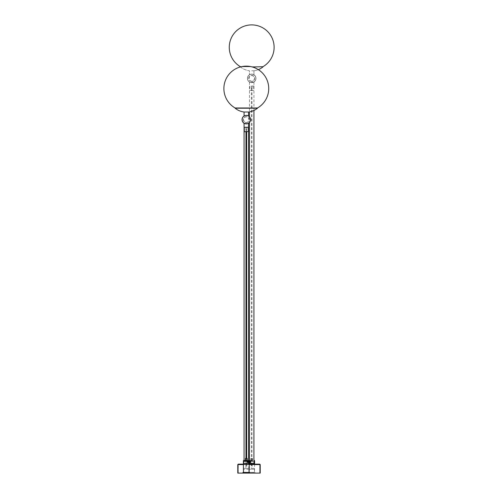 <?xml version="1.0" encoding="UTF-8"?>
<svg xmlns="http://www.w3.org/2000/svg" width="498" height="498" viewBox="0 0 498 498"><rect width="100%" height="100%" fill="white"/><g stroke="black" fill="none" stroke-linecap="round" stroke-linejoin="round"><path stroke-width="0.37" stroke-dasharray="2.49 1.87" d="M243.398 464.136L249.467 464.136L249.044 464.136L249.212 463.457L250.787 463.457L249 463.457L250.787 463.457L249.131 463.457L249.218 464.136L249.23 463.457L249.218 464.136L249.23 463.457L249.261 464.136L249.342 463.457L249.342 464.136L249.342 463.457L249.405 464.136L249.405 463.457L249.759 464.136L249.436 464.136L251.689 464.136L244.518 464.136L249.94 464.136L249.293 464.136L249.473 463.457L249.467 464.136L249.461 463.457L249.554 464.136L249.554 463.457L249.703 464.136L249.703 463.457L249.759 464.136L249.759 463.457L249.791 464.136L249.791 463.457L249.865 464.136L249.859 463.457L249.865 464.136L249.865 463.457L250.027 464.136L250.027 463.457L250.077 464.136L250.077 463.457L250.077 464.136L250.077 463.457L250.108 464.136L250.164 463.457L250.145 464.136L250.145 463.457L250.712 464.136L250.22 464.136L250.382 463.457L250.37 464.136L250.37 463.457L250.855 464.136L250.525 463.457L250.5 464.136L250.787 463.457L250.656 464.136L250.656 463.457L247.363 463.457L250.787 463.457L248.969 463.457L249.131 464.136L248.241 464.136L248.994 464.136L248.994 463.457L247.213 463.457L247.213 464.136L247.369 463.457L247.213 464.136L247.344 463.457L249 463.457L248.869 464.136L248.869 463.457L249.031 464.136L249.044 463.457L249.031 464.136L249.031 463.457L248.658 463.457L248.869 464.136L248.863 463.457L248.869 464.136L248.863 463.457L248.844 464.136L248.658 463.457L248.658 464.136L248.658 463.457L248.595 464.136L247.923 464.136L248.595 464.136L248.595 463.457L248.658 464.136L248.658 463.457L248.969 464.136L249.149 463.457L249.131 464.136L249.218 463.457L249.218 464.136M259.763 464.136L238.237 464.136L238.013 464.584L259.987 464.584L259.763 464.136M251.689 464.136L253.482 464.136L251.689 464.136M260.211 473.1L259.987 464.584L260.211 473.1M237.789 464.584L237.789 473.1L259.987 473.1M249.672 473.1L242.949 473.1L249.672 473.1M238.237 473.1L259.763 473.1L238.237 473.1L238.237 464.584L259.763 464.584L238.237 464.584L238.237 473.1M259.763 473.1L259.763 464.584L259.763 473.1M246.311 464.584L244.518 464.584L246.311 464.584M251.689 464.584L249.896 464.584L251.689 464.584M249 464.584L248.06 464.584L249 464.584M249 460.544L250.787 460.768L250.78 462.785L247.213 462.785L249.448 462.785M247.288 460.768L247.22 462.785L250.637 462.785L247.213 462.785L247.469 460.638L247.631 462.785L247.631 460.638L247.462 462.785L247.288 460.768M247.687 460.638L247.923 462.785L247.687 460.638M247.923 460.768L248.209 462.785L247.923 460.768M248.241 460.768L248.209 462.785L248.209 460.638L248.209 462.785L248.209 460.638L248.297 462.785L248.533 460.638L248.533 462.785L248.241 460.768M248.595 460.768L248.533 462.785L248.533 460.638L248.533 462.785L248.533 460.638L248.658 462.785L248.869 460.638L248.869 462.785L248.595 460.768M248.969 460.768L248.869 462.785L248.969 460.768M247.22 460.768L247.22 462.785L247.369 460.638L247.344 462.785L250.787 462.785L247.363 462.785L247.344 460.638L247.22 462.785L247.213 460.768M247.288 463.457L247.288 464.136L247.288 463.457L248.533 463.457L247.288 463.457L247.288 464.136L247.288 463.457L247.307 464.136L247.687 464.136L247.257 464.136L247.319 463.457L247.307 464.136L247.319 463.457L247.431 464.136L247.5 463.457L247.431 464.136L247.431 463.457L247.556 464.136L247.618 463.457L247.631 464.136L247.618 463.457L247.649 464.136L247.687 463.457L247.649 464.136L247.649 463.457L247.83 464.136L247.836 463.457L247.855 464.136L247.836 463.457L247.923 464.136L247.923 463.457L247.923 464.136L247.923 463.457L247.973 464.136L247.973 463.457L248.135 464.136L248.707 464.136L248.091 464.136L248.141 463.457L248.135 464.136L248.141 463.457L248.209 464.136L248.209 463.457L248.241 464.136L248.241 463.457L248.297 464.136L248.595 463.457L247.288 463.457M247.213 463.457L247.22 464.136L247.22 463.457M247.431 460.768L247.5 462.785L247.431 460.768M249.405 462.785L249.467 460.638L249.031 460.768L249.031 462.785L249.131 460.638L249.031 462.785L249.131 460.638L249.131 462.785L249.131 460.638L249.342 462.785L250.787 462.785L250.787 460.768L250.5 462.785L250.78 460.768L250.656 462.785L250.656 460.638L249.448 460.544M249.703 460.768L249.467 462.785L249.703 460.768M250.027 460.768L250.077 462.785L250.077 460.638L249.759 462.785L250.027 460.768M250.313 460.768L250.077 462.785L250.313 460.768M243.398 461.216L249.224 461.216L249.342 460.768L249.342 462.785L249.218 460.638L249.218 462.785L249.218 461.266L243.398 461.266M249 461.441L248.104 461.441L249 461.441M250.538 460.768L250.351 462.785L250.538 460.768M250.5 460.638L250.569 462.785L250.5 460.638M247.344 460.638L247.344 462.785L247.344 460.638M247.388 460.638L247.388 462.785L247.369 460.638M249.261 464.136L249.23 463.457M247.388 463.457L247.388 464.136L247.369 463.457M247.307 460.768L247.307 462.785L247.307 460.768M247.462 460.768L247.462 462.785L247.462 460.768M247.649 460.768L247.649 462.785L247.649 460.768M247.973 460.768L247.973 462.785L247.973 460.768M248.297 460.768L248.297 462.785L248.297 460.768M248.658 460.768L248.658 462.785L248.658 460.768M249.342 460.768L249.342 462.785M247.307 463.457L247.307 464.136L247.319 463.457M247.431 463.457L247.431 464.136L247.431 463.457M247.687 463.457L247.687 464.136L247.687 463.457M247.649 463.457L247.649 464.136L247.649 463.457M247.973 463.457L247.973 464.136L247.973 463.457M247.923 463.457L247.923 464.136L247.923 463.457M248.297 463.457L248.297 464.136L248.297 463.457M248.241 463.457L248.241 464.136L248.241 463.457M248.595 463.457L248.595 464.136L248.595 463.457M249.405 463.457L249.405 464.136L249.405 463.457M249.342 463.457L249.342 464.136L249.342 463.457M249.759 463.457L249.759 464.136L249.759 463.457M249.703 463.457L249.703 464.136L249.703 463.457M250.077 463.457L250.077 464.136L250.077 463.457M250.027 463.457L250.027 464.136L250.027 463.457M250.351 463.457L250.351 464.136L250.351 463.457M250.313 463.457L250.313 464.136L250.313 463.457M250.569 463.457L250.569 464.136L250.569 463.457M250.712 463.457L250.712 464.136L250.712 463.457M250.787 463.457L250.78 464.136L250.787 463.457M250.799 464.136L250.799 463.457L250.693 464.136M250.681 463.457L250.531 464.136M247.344 463.457L247.344 464.136L247.363 463.457M247.469 460.638L247.469 462.785L247.469 460.638M247.5 460.638L247.5 462.785L247.5 460.638M247.5 463.457L247.5 464.136L247.5 463.457M247.631 460.638L247.631 462.785L247.631 460.638M247.631 463.457L247.631 464.136L247.618 463.457M247.855 460.638L247.855 462.785L247.855 460.638M247.855 463.457L247.855 464.136L247.836 463.457M247.923 460.638L247.923 462.785L247.923 460.638M248.135 460.638L248.135 462.785L248.135 460.638M248.135 463.457L248.135 464.136L248.141 463.457M248.209 460.638L248.209 462.785L248.209 460.638M248.209 463.457L248.209 464.136L248.209 463.457M248.446 460.638L248.446 462.785L248.446 460.638M248.446 463.457L248.446 464.136L248.446 463.457M248.533 460.638L248.533 462.785L248.533 460.638M248.533 463.457L248.533 464.136L248.539 463.457M248.782 460.638L248.782 462.785L248.782 460.638M248.782 463.457L248.782 464.136L248.788 463.457M248.869 460.638L248.869 462.785L248.869 460.638M250.612 460.638L250.631 462.785L250.612 460.638M249.405 460.768L249.467 462.785L249.405 460.768M249.218 460.638L249.218 462.785M249.436 464.136L249.436 463.457L249.467 464.136M249.554 460.638L249.554 462.785L249.554 460.638M249.554 463.457L249.554 464.136L249.554 463.457M249.791 460.638L249.791 462.785L249.791 460.638M249.791 463.457L249.791 464.136L249.791 463.457M249.865 460.638L249.865 462.785L249.865 460.638M250.077 460.638L250.077 462.785L250.077 460.638M250.145 460.638L250.145 462.785L250.145 460.638M250.313 460.638L250.313 462.785L250.313 460.638M250.37 460.638L250.37 462.785L250.37 460.638M250.5 463.457L250.5 464.136L250.5 463.457M250.531 460.638L250.531 462.785L250.531 460.638M250.612 463.457L250.631 464.136L250.612 463.457M250.656 463.457L250.656 464.136L250.637 463.457M250.475 464.136L250.475 463.457L250.37 464.136M250.17 464.136L250.17 463.457L250.145 464.136M249.94 464.136L249.896 461.441L249.865 464.136M243.628 464.136L244.562 464.136L243.622 464.136L243.622 463.457L243.622 464.136M244.562 464.136L244.512 463.457L244.562 464.136M244.842 464.136L244.792 463.457L244.842 464.136M245.147 464.136L245.477 464.136L245.091 463.457L245.147 464.136M245.477 464.136L245.813 464.136L245.414 463.457L245.477 464.136M245.813 464.136L246.161 464.136L245.757 463.457L245.813 464.136M246.161 464.136L246.516 464.136L246.105 463.457L246.161 464.136M246.516 464.136L246.865 464.136L246.454 463.457L246.516 464.136M246.865 464.136L246.803 463.457L246.865 464.136M248.564 464.136L248.564 463.457L244.057 463.457L244.088 464.136L243.771 463.457L244.306 463.457L244.269 464.136L244.082 463.457L248.552 463.457L248.564 464.136M243.665 464.136L243.678 463.457L243.665 464.136M243.771 464.136L243.771 463.457L243.783 464.136M244.057 464.136L244.057 463.457L244.057 464.136M244.306 464.136L244.306 463.457L244.3 464.136M244.512 464.136L244.518 464.584M244.792 464.136L244.792 463.457L244.792 464.136M245.091 464.136L245.091 463.457L245.091 464.136M245.414 464.136L245.414 463.457L245.414 464.136M245.757 464.136L245.757 463.457L245.757 464.136M246.105 464.136L246.105 463.457L246.105 464.136M246.454 464.136L246.454 463.457L246.454 464.136M246.803 464.136L246.803 463.457L246.803 464.136M247.145 464.136L247.145 463.457L247.145 464.136M248.06 464.136L248.06 463.457L248.06 464.136M248.353 464.136L248.353 463.457L248.359 464.136M248.707 464.136L248.707 463.457L248.707 464.136M248.739 464.136L248.739 463.457L248.739 464.136M248.844 464.136L248.844 463.457L248.838 464.136M248.944 464.136L248.944 463.457L248.944 464.136M243.833 463.457L243.833 464.136L243.833 463.457M243.752 463.457L243.752 464.136L243.752 463.457M244.73 463.457L244.73 464.136L244.73 463.457M245.004 463.457L245.004 464.136L245.004 463.457M245.302 463.457L245.302 464.136L245.302 463.457M245.614 463.457L245.614 464.136L245.614 463.457M245.944 463.457L245.944 464.136L245.944 463.457M246.273 463.457L246.273 464.136L246.273 463.457M246.61 463.457L246.61 464.136L246.61 463.457M246.94 463.457L246.94 464.136L246.94 463.457M248.104 463.457L248.091 464.136L248.091 463.457M243.852 464.136L243.852 463.457L243.852 464.136M243.939 464.136L243.939 463.457L243.939 464.136M243.964 464.136L243.964 463.457L243.964 464.136M244.082 464.136L244.082 463.457L244.082 464.136M244.113 464.136L244.113 463.457L244.113 464.136M244.263 464.136L244.263 463.457L244.263 464.136M244.481 464.136L244.481 463.457L244.481 464.136M244.779 464.136L244.779 463.457L244.779 464.136M245.06 464.136L245.06 463.457L245.06 464.136M245.365 464.136L245.365 463.457L245.365 464.136M245.682 464.136L245.682 463.457L245.682 464.136M246.012 464.136L246.012 463.457L246.012 464.136M246.342 464.136L246.342 463.457L246.342 464.136M246.678 464.136L246.678 463.457L246.678 464.136M247.002 464.136L247.002 463.457L247.002 464.136M247.257 464.136L247.257 463.457L247.257 464.136M247.556 464.136L247.556 463.457L247.556 464.136M247.892 464.136L247.892 463.457L247.892 464.136M248.315 464.136L248.315 463.457L248.315 464.136M248.508 464.136L248.508 463.457L248.508 464.136M248.683 464.136L248.683 463.457L248.683 464.136M246.311 123.386L244.07 123.386L246.311 123.386M250.855 464.136L251.197 464.136L250.799 463.457M251.197 464.136L250.855 463.457M251.546 464.136L251.197 463.457M251.895 464.136L251.546 463.457M252.243 464.136L251.895 463.457M252.586 464.136L252.243 463.457M252.909 464.136L252.586 463.457M253.208 464.136L252.909 463.457M253.943 464.136L253.943 463.457L253.918 464.136L253.912 463.457L253.737 464.136L253.731 463.457L253.476 464.136L254.378 464.136L253.476 464.136L253.208 463.457M249.293 464.136L249.261 463.457M249.859 463.457L249.685 464.136L249.685 463.457L249.641 464.136L249.647 463.457L249.293 463.457M250.22 464.136L250.17 463.457M251.135 464.136L251.135 463.457M251.484 464.136L251.484 463.457M251.839 464.136L251.839 463.457M252.187 464.136L252.187 463.457M252.523 464.136L252.523 463.457M252.853 464.136L252.853 463.457M253.158 464.136L253.158 463.457M253.438 464.136L253.438 463.457M254.378 463.457L254.378 464.136L254.372 463.457L254.335 464.136L254.322 463.457L254.248 464.136L253.943 463.457M249.896 463.457L249.896 464.584M254.229 463.457L254.217 464.136M254.167 463.457L254.167 464.136L254.167 463.457M254.061 463.457L254.061 464.136L254.061 463.457M253.7 463.457L253.7 464.136M253.476 463.457L253.482 464.584M249.685 463.457L249.685 464.136M249.149 463.457L249.162 464.136L249.162 463.457M251.689 463.457L253.93 463.457L251.689 463.457M249.317 464.136L249.317 463.457L249.317 464.136M249.492 464.136L249.492 463.457L249.492 464.136M250.108 464.136L250.108 463.457M250.444 464.136L250.444 463.457M250.743 464.136L250.743 463.457M250.998 464.136L250.998 463.457M251.06 464.136L251.06 463.457M251.322 464.136L251.322 463.457M251.39 464.136L251.39 463.457M251.658 464.136L251.658 463.457M251.727 464.136L251.727 463.457M251.988 464.136L251.988 463.457M252.056 464.136L252.056 463.457M252.318 464.136L252.318 463.457M252.386 464.136L252.386 463.457M252.635 464.136L252.635 463.457M252.698 464.136L252.698 463.457M252.94 464.136L252.94 463.457M252.996 464.136L252.996 463.457M253.221 464.136L253.221 463.457M253.27 464.136L253.27 463.457M253.519 464.136L253.519 463.457M253.887 464.136L253.887 463.457L253.887 464.136M254.036 464.136L254.036 463.457L254.036 464.136M254.148 464.136L254.148 463.457L254.148 464.136M254.248 464.136L254.248 463.457M253.918 464.136L253.918 463.457M251.689 82.139L253.93 82.139L251.689 82.139M247.064 123.828L246.311 123.896A4.258 4.258 0 0 1 242.053 119.638A4.258 4.258 0 0 1 246.311 115.38A4.258 4.258 0 0 1 250.569 119.638A4.258 4.258 0 0 1 246.311 123.896A4.258 4.258 0 0 0 250.569 119.638A4.258 4.258 0 0 0 246.311 115.38C249.212 116.065 249.212 116.065 246.311 115.38C249.212 116.065 249.212 116.065 246.311 115.38L244.86 115.629L246.311 115.38A4.258 4.258 0 0 0 242.053 119.638A4.258 4.258 0 0 0 246.311 123.896C243.41 123.211 243.41 123.211 246.311 123.896A4.258 4.258 0 0 1 242.053 119.638A4.258 4.258 0 0 1 246.311 115.38A4.258 4.258 0 0 1 250.569 119.638A4.258 4.258 0 0 1 246.311 123.896A4.258 4.258 0 0 1 242.053 119.638A4.258 4.258 0 0 1 246.311 115.38A4.258 4.258 0 0 1 250.569 119.638A4.258 4.258 0 0 1 246.311 123.896A4.258 4.258 0 0 0 250.569 119.638A4.258 4.258 0 0 0 246.311 115.38A4.258 4.258 0 0 0 242.053 119.638A4.258 4.258 0 0 0 246.311 123.896L244.86 123.641M251.689 82.649A4.258 4.258 0 0 0 255.947 78.391A4.258 4.258 0 0 0 251.689 74.127A4.258 4.258 0 0 0 247.431 78.391A4.258 4.258 0 0 0 251.689 82.649A4.258 4.258 0 0 0 255.947 78.391A4.258 4.258 0 0 0 251.689 74.127A4.258 4.258 0 0 0 247.431 78.391A4.258 4.258 0 0 0 251.689 82.649A4.258 4.258 0 0 1 247.431 78.391A4.258 4.258 0 0 1 251.689 74.127A4.258 4.258 0 0 1 255.947 78.391A4.258 4.258 0 0 1 251.689 82.649C254.59 81.965 254.59 81.965 251.689 82.649C254.59 81.965 254.59 81.965 251.689 82.649A4.258 4.258 0 0 1 247.431 78.391A4.258 4.258 0 0 1 251.689 74.127A4.258 4.258 0 0 1 255.947 78.391A4.258 4.258 0 0 1 251.689 82.649C248.788 81.965 248.788 81.965 251.689 82.649C248.788 81.965 248.788 81.965 251.689 82.649A4.258 4.258 0 0 0 255.947 78.391A4.258 4.258 0 0 0 251.689 74.127C254.59 74.818 254.59 74.818 251.689 74.127C254.59 74.818 254.59 74.818 251.689 74.127C254.59 74.818 254.59 74.818 251.689 74.127C254.59 74.818 254.59 74.818 251.689 74.127C248.788 74.818 248.788 74.818 251.689 74.127C248.788 74.818 248.788 74.818 251.689 74.127C248.788 74.818 248.788 74.818 251.689 74.127C248.788 74.818 248.788 74.818 251.689 74.127A4.258 4.258 0 0 0 247.431 78.391A4.258 4.258 0 0 0 251.689 82.649A4.258 4.258 0 0 1 247.431 78.391A4.258 4.258 0 0 1 251.689 74.127A4.258 4.258 0 0 1 255.947 78.391A4.258 4.258 0 0 1 251.689 82.649A4.258 4.258 0 0 0 255.947 78.391A4.258 4.258 0 0 0 251.689 74.127A4.258 4.258 0 0 0 247.431 78.391A4.258 4.258 0 0 0 251.689 82.649A4.258 4.258 0 0 0 255.947 78.391A4.258 4.258 0 0 0 247.562 77.346A4.258 4.258 0 0 0 249.672 82.139M244.101 115.997L244.07 112.013L248.552 112.013A17.872 17.872 0 0 0 257.516 108.203L235.1 108.203L257.516 107.979A22.416 22.416 0 0 0 246.311 66.147A22.416 22.416 0 0 0 235.1 107.979L257.516 107.979L235.1 108.203A17.872 17.872 0 0 0 244.07 112.013M248.328 123.386A4.258 4.258 0 0 0 246.311 115.38L247.761 115.629L246.311 115.38A4.258 4.258 0 0 0 244.294 123.386M248.521 115.997L248.552 112.013M244.07 123.386L244.07 127.258L248.552 127.258L248.552 123.386M235.1 108.203L257.516 108.203M251.689 70.766L253.93 70.766L251.689 70.766M251.689 86.011L253.93 86.011L251.689 86.011M240.484 66.919L240.484 66.956A17.872 17.872 0 0 0 249.448 70.766L249.448 74.768L249.448 70.766A17.872 17.872 0 0 1 240.484 66.956L240.484 66.732A22.416 22.416 0 0 1 251.689 24.9A22.416 22.416 0 0 1 262.9 66.732L240.484 66.732L262.9 66.732L240.484 66.732L262.9 66.732L252.274 66.956M251.39 66.732L241.231 66.732L251.39 66.732M246.311 127.258L244.294 127.258L246.311 127.258M245.863 127.258L245.863 131.74L246.311 131.74M251.689 90.493L253.575 90.493L251.689 90.493M249.672 472.428L242.949 472.428M246.311 472.428L249.137 472.428L246.311 472.428M249.081 469.247L243.534 469.247L249.081 469.247L249.081 472.384L246.311 472.384L249.137 472.384M243.485 472.384L249.081 472.384L243.534 472.384L243.534 469.247M249.081 472.384L243.534 472.384M245.726 458.446L246.311 458.446L245.726 458.446L246.311 458.583L245.863 458.583L245.863 468.35L246.759 468.35L243.398 468.35M246.311 461.266L249.081 461.266L246.311 461.266M247.251 460.694L245.371 460.694M249.224 460.681L243.398 460.681M245.414 458.446L247.207 458.446M246.311 458.583L246.759 458.583L246.311 458.583M251.689 473.1L255.051 473.1L251.689 473.1M251.689 472.428L255.051 472.428L251.689 472.428M254.366 472.384L248.863 472.384L254.466 472.384L248.919 472.384L248.776 468.35L248.919 472.384L254.366 472.384M254.466 469.247L254.466 472.384L254.603 468.35L254.466 469.247L248.919 469.247L254.466 469.247M251.11 458.446L252.586 458.446L251.11 458.446L251.689 458.583L251.241 458.583L251.241 468.35L252.137 468.35L248.776 468.35L248.776 461.266L254.603 461.266M253.93 461.266L248.776 461.266M251.689 461.266L254.459 461.266L251.689 461.266M253.93 461.216L254.603 461.216M251.689 461.216L248.776 461.216L251.689 461.216M251.689 460.544L248.913 460.544L251.689 460.544M254.603 460.681L253.93 460.681M251.689 458.446L252.274 458.446L251.689 458.446M251.689 458.583L252.137 458.583L251.689 458.583M246.311 129.499L245.975 129.499L246.311 129.499M246.311 465.761L245.975 465.761L246.311 465.761M251.689 88.252L251.353 88.252L251.689 88.252M251.689 465.761L251.353 465.761L251.689 465.761M243.398 464.584L249.224 464.584M238.013 473.1L238.013 464.584M246.311 123.809A4.171 4.171 0 0 1 242.14 119.638A4.171 4.171 0 0 1 246.311 115.468A4.171 4.171 0 0 1 250.482 119.638A4.171 4.171 0 0 1 246.311 123.809A4.171 4.171 0 0 1 242.14 119.638A4.171 4.171 0 0 1 246.311 115.468A4.171 4.171 0 0 1 250.482 119.638A4.171 4.171 0 0 1 246.311 123.809A4.171 4.171 0 0 1 242.14 119.638A4.171 4.171 0 0 1 246.311 115.468A4.171 4.171 0 0 1 250.482 119.638A4.171 4.171 0 0 1 246.311 123.809M246.311 122.62A2.982 2.982 0 0 0 249.293 119.638A2.982 2.982 0 0 0 246.311 116.657A2.982 2.982 0 0 0 243.329 119.638A2.982 2.982 0 0 0 246.311 122.62M246.311 122.527A2.888 2.888 0 0 0 249.199 119.638A2.888 2.888 0 0 0 246.311 116.75A2.888 2.888 0 0 0 243.422 119.638A2.888 2.888 0 0 0 246.311 122.527M251.689 82.556A4.171 4.171 0 0 0 255.86 78.391A4.171 4.171 0 0 0 251.689 74.221A4.171 4.171 0 0 0 247.518 78.391A4.171 4.171 0 0 0 251.689 82.556A4.171 4.171 0 0 0 255.86 78.391A4.171 4.171 0 0 0 251.689 74.221A4.171 4.171 0 0 0 247.518 78.391A4.171 4.171 0 0 0 251.689 82.556A4.171 4.171 0 0 0 255.86 78.391A4.171 4.171 0 0 0 251.689 74.221A4.171 4.171 0 0 0 247.518 78.391A4.171 4.171 0 0 0 251.689 82.556A4.171 4.171 0 0 1 247.518 78.391A4.171 4.171 0 0 1 251.689 74.221A4.171 4.171 0 0 1 255.86 78.391A4.171 4.171 0 0 1 251.689 82.556M251.689 81.367A2.982 2.982 0 0 1 248.707 78.391A2.982 2.982 0 0 1 251.689 75.41A2.982 2.982 0 0 1 254.671 78.391A2.982 2.982 0 0 1 251.689 81.367M251.689 81.28A2.888 2.888 0 0 1 248.801 78.391A2.888 2.888 0 0 1 251.689 75.497A2.888 2.888 0 0 1 254.578 78.391A2.888 2.888 0 0 1 251.689 81.28M244.294 131.609L248.328 131.609M251.689 90.362L249.672 90.362L251.689 90.362M251.689 460.681L248.776 460.681L251.689 460.681M248.104 464.136L248.104 464.584M244.07 460.544L244.07 463.457M248.552 460.544L248.552 463.457M249.448 82.139L249.448 111.876M249.448 116.756L249.448 122.514M253.93 82.139L253.93 110.45M246.311 122.483C245.514 123.062 250.575 122.159 248.321 117.621L246.311 116.793L244.898 117.167C242.9 119.047 243.03 120.759 245.302 122.296L246.311 122.483M251.689 81.236C252.486 81.815 247.425 80.913 249.679 76.375L251.689 75.54L253.102 75.914C255.101 77.794 254.97 79.506 252.698 81.049L251.689 81.236M253.706 82.139A4.258 4.258 0 0 0 251.689 74.127M253.93 74.768L253.93 70.766A17.872 17.872 0 0 0 258.319 69.633A17.872 17.872 0 0 1 253.93 70.766L253.93 74.768M249.448 82.008L249.448 86.011M253.93 82.008L253.93 86.011M246.759 127.258L246.759 131.74M249.672 86.011L249.809 90.493M252.137 86.011L252.137 90.493M251.241 86.011L251.241 90.493M253.706 86.011L253.575 90.493M249.224 468.35L246.759 468.35L246.89 458.446M248.328 472.428L248.328 473.1M255.051 472.428L255.051 473.1M254.603 464.136L254.603 468.35L252.137 468.35L252.274 458.446M252.586 458.446L252.586 460.694M250.793 458.446L250.793 460.694M248.776 461.216L248.913 460.544M245.975 129.499L245.975 131.74M245.975 458.446L245.975 465.761M246.647 129.499L246.647 131.74M246.647 458.446L246.647 465.761M251.353 88.252L251.353 465.761M252.025 88.252L252.025 465.761"/><path stroke-width="0.75" d="M249.224 464.136L259.763 464.136L260.211 464.584L260.211 473.1L249.672 473.1L249.672 472.428L242.949 472.428L242.949 473.1L237.789 473.1L237.789 464.584L238.237 464.136L243.398 464.136M259.763 464.136L260.211 464.584L259.763 464.136M237.789 464.584L238.237 464.136L237.789 464.584L243.398 464.584M249.131 460.638L249.467 460.638L249.224 462.785M249 460.544L249.448 460.544M249.342 460.768L249.342 462.785M245.371 460.544L249.224 460.681L249.218 461.266L243.398 461.266L243.41 468.4M254.378 464.136L254.378 463.457L254.372 464.136M254.248 464.136L254.372 463.457M254.229 464.136L254.248 463.457M253.943 464.136L254.229 463.457M253.912 464.136L253.943 463.457M249.224 463.457L253.731 463.457L253.737 464.136L253.912 463.457L253.93 110.45M253.694 463.457L253.694 464.136M253.488 463.457L253.488 464.136M253.438 463.457L253.438 464.136M253.208 463.457L253.208 464.136M253.158 463.457L253.158 464.136M252.909 463.457L252.909 464.136M252.853 463.457L252.853 464.136M252.586 463.457L252.586 464.136M252.523 463.457L252.523 464.136M252.243 463.457L252.243 464.136M252.187 463.457L252.187 464.136M251.895 463.457L251.895 464.136M251.839 463.457L251.839 464.136M251.546 463.457L251.546 464.136M251.484 463.457L251.484 464.136M251.197 463.457L251.197 464.136M251.135 463.457L251.135 464.136M250.855 463.457L250.855 464.136M250.799 463.457L250.799 464.136M250.525 463.457L250.525 464.136M250.475 463.457L250.475 464.136M250.22 463.457L250.22 464.136M250.17 463.457L250.17 464.136M249.94 463.457L249.94 464.136M249.896 463.457L249.896 464.136M249.685 463.457L249.685 464.136M249.647 463.457L249.647 464.136L249.641 463.457M249.473 463.457L249.473 464.136M249.448 122.514L249.436 464.136M249.293 463.457L249.293 464.136M249.261 463.457L249.261 464.136M253.519 464.136L253.519 463.457M253.27 464.136L253.27 463.457M253.221 464.136L253.221 463.457M252.996 464.136L252.996 463.457M252.94 464.136L252.94 463.457M252.698 464.136L252.698 463.457M252.635 464.136L252.635 463.457M252.386 464.136L252.386 463.457M252.318 464.136L252.318 463.457M252.056 464.136L252.056 463.457M251.988 464.136L251.988 463.457M251.727 464.136L251.727 463.457M251.658 464.136L251.658 463.457M251.39 464.136L251.39 463.457M251.322 464.136L251.322 463.457M251.06 464.136L251.06 463.457M250.998 464.136L250.998 463.457M250.743 464.136L250.743 463.457M250.681 464.136L250.681 463.457M250.444 464.136L250.444 463.457M250.382 464.136L250.382 463.457M250.164 464.136L250.164 463.457M250.108 464.136L250.108 463.457M249.859 464.136L249.859 463.457M244.86 123.641L244.456 123.473M244.86 115.629L244.45 115.804L244.86 115.629M248.521 115.997L248.552 112.013A17.872 17.872 0 0 0 257.516 108.203L235.1 108.203A17.872 17.872 0 0 0 244.07 112.013L244.101 115.997M247.761 115.629L248.166 115.804L247.761 115.629M247.761 123.641L248.166 123.467L247.761 123.641M247.064 123.828L246.311 123.896A4.258 4.258 0 0 1 242.053 119.638A4.258 4.258 0 0 1 246.311 115.38A4.258 4.258 0 0 1 250.569 119.638A4.258 4.258 0 0 1 246.311 123.896A4.258 4.258 0 0 0 250.569 119.638A4.258 4.258 0 0 0 246.311 115.38A4.258 4.258 0 0 0 242.053 119.638A4.258 4.258 0 0 0 246.311 123.896A4.258 4.258 0 0 0 250.569 119.638A4.258 4.258 0 0 0 246.311 115.38M248.552 123.261L248.552 127.258L244.07 127.258L244.07 460.544M248.552 112.013L244.07 112.013M257.516 108.203L235.1 107.979L257.516 107.979A22.416 22.416 0 0 0 246.311 66.147A22.416 22.416 0 0 0 235.1 107.979L235.1 108.203M252.274 66.956L262.9 66.732A22.416 22.416 0 0 0 251.689 24.9A22.416 22.416 0 0 0 240.484 66.732L241.231 66.732L240.484 66.919M246.311 131.74L245.863 131.74M242.949 473.1L249.672 473.1M249.137 472.428L243.485 472.428M243.398 468.35L243.534 472.384M249.212 468.4L249.081 472.384M249.224 461.216L243.398 461.216L243.398 460.681M243.528 460.544L247.251 460.544M247.207 460.544L247.207 458.446L245.414 458.446L245.414 460.544M254.603 464.136L254.603 461.266L253.93 461.266M253.93 460.681L254.603 460.681L254.603 461.216L253.93 461.216M253.93 460.544L254.472 460.544L253.93 460.544M249.224 464.584L259.987 464.584L259.987 473.1M238.013 473.1L238.013 464.584M246.311 123.809A4.171 4.171 0 0 0 250.482 119.638A4.171 4.171 0 0 0 246.311 115.468A4.171 4.171 0 0 0 242.14 119.638A4.171 4.171 0 0 0 246.311 123.809M248.328 127.258L248.328 131.609L244.425 131.74M248.552 127.258L248.552 460.544M249.448 111.876L249.448 116.756M244.07 123.261L244.07 127.258M258.319 69.633A17.872 17.872 0 0 0 262.9 66.956A17.872 17.872 0 0 1 258.319 69.633M244.294 127.258L244.294 131.609M249.224 461.266L249.224 468.35M245.975 131.74L245.975 458.446M246.647 131.74L246.647 458.446"/></g></svg>

